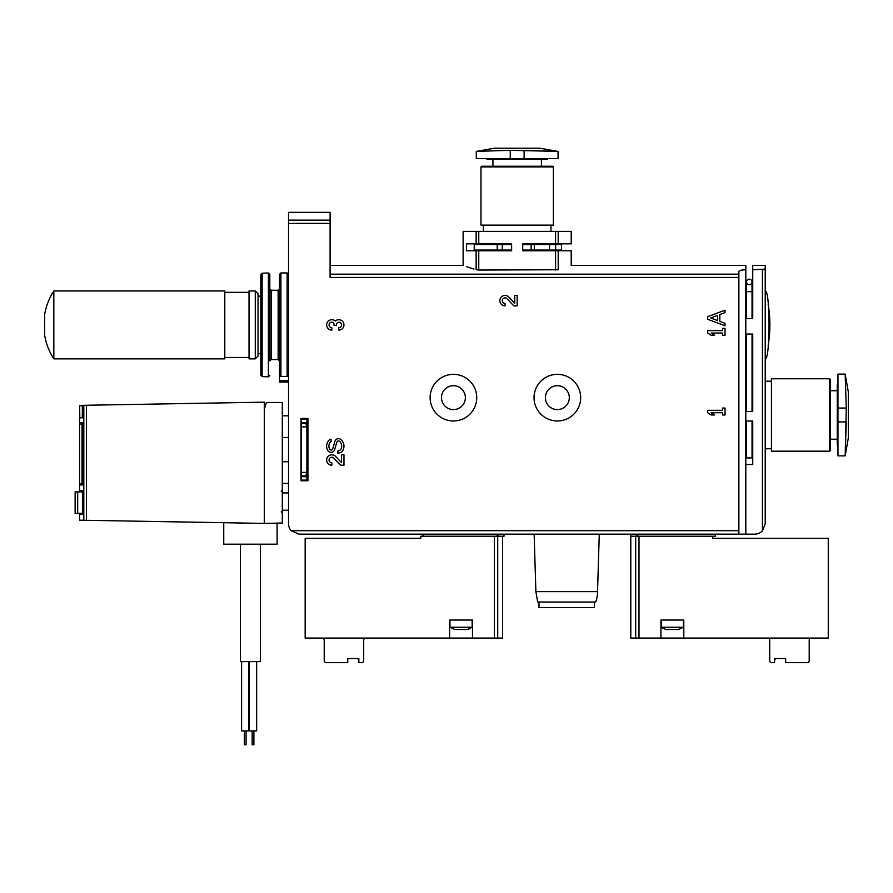 <?xml version="1.0" encoding="UTF-8"?>
<svg xmlns="http://www.w3.org/2000/svg" width="893" height="893" viewBox="0 0 893 893"><rect width="100%" height="100%" fill="white"/><g stroke="black" fill="none" stroke-linecap="round" stroke-linejoin="round"><path stroke-width="1.34" d="M307.929 432.301L306.891 432.301M307.929 466.939L306.891 466.939L307.929 466.939M307.929 418.437L307.929 480.791L301.008 480.791L301.008 418.437L307.929 418.437M492.233 250.777L492.233 250.073M492.233 244.537L492.233 243.845M476.136 243.845L511.622 243.845L511.622 250.777L466.47 250.777L466.47 243.845L476.136 243.845L476.136 231.376L463.132 231.376L463.132 265.422L330.097 265.422M558.203 243.845L558.203 231.376L571.207 231.376L571.207 243.845L522.718 243.845L522.718 250.777L571.207 250.777L571.207 265.422L745.811 265.422L745.811 269.786C741.547 269.865 739.237 270.501 738.879 271.695L738.879 534.148L298.921 534.148L422.947 534.148L422.947 536.224L504.009 536.224L504.009 534.148L498.283 534.148M542.118 250.777L542.118 250.073M542.118 244.537L542.118 243.845M550.367 250.777L550.367 250.073M550.367 244.537L550.367 243.845M752.732 346.473L752.04 346.473M746.503 346.473L745.811 346.473M752.732 393.411L752.04 393.411M746.503 393.411L745.811 393.411M752.732 303.341L752.04 303.341M746.503 303.341L745.811 303.341M752.732 294.165L752.04 294.165M746.503 294.165L745.811 294.165M637.725 534.148L637.725 536.224L715.326 536.224L715.326 534.148L754.819 534.148A10.392 10.392 0 0 0 762.432 530.822L762.432 269.786L765.212 269.117L752.732 269.786L752.732 318.6L745.811 318.6L745.811 269.786M745.811 334.049L752.732 334.049L752.732 411.517L745.811 411.517L745.811 318.6M752.732 436.543L752.04 436.543M746.503 436.543L745.811 436.543M745.811 421.038L752.732 421.038L752.732 464.516L745.811 464.516L745.811 411.517M558.203 231.376L476.136 231.376M476.136 269.742C458.924 264.138 458.924 264.138 476.136 269.742L478.76 270.043L476.136 269.742L476.136 250.777M466.447 266.627L473.926 269.083M558.203 250.777L558.203 269.742C575.416 264.138 575.416 264.138 558.203 269.742L478.76 270.043L478.76 250.777M535.878 591.646L597.54 591.646A30.831 30.831 0 0 1 595.731 602.038L537.686 602.038L535.878 591.646L534.148 534.148L630.793 534.148L630.793 536.224L637.725 536.224M534.148 534.148L504.009 534.148M636.53 534.148L630.793 534.148M765.212 265.422L765.212 269.117L765.212 265.422L752.732 265.422L752.732 269.786M738.879 530.676L291.174 530.676L298.921 534.148L291.174 530.676A10.392 10.392 0 0 1 288.528 523.756L288.528 212.344L330.097 212.344L330.097 277.422L738.879 277.422M338.76 330.097A5.202 5.202 0 0 0 343.615 323.054A5.202 5.202 0 0 0 335.299 321.034A5.202 5.202 0 0 0 326.983 323.054A5.202 5.202 0 0 0 331.839 330.097L331.839 327.675A2.768 2.768 0 0 1 330.443 322.507A2.422 2.422 0 0 1 334.082 324.606L334.082 325.42L336.516 325.42L336.516 324.606A2.422 2.422 0 0 1 340.144 322.507A2.768 2.768 0 0 1 338.76 327.675L338.76 330.097M342.8 450.485A8.662 8.662 0 0 0 340.936 439.579A3.739 3.739 0 0 0 334.908 441.354L332.698 448.844A1.663 1.663 0 0 1 329.629 449.146A6.407 6.407 0 0 1 330.7 441.689A0.692 0.692 0 0 1 331.203 441.477L330.99 439.222A2.422 2.422 0 0 0 329.305 439.903A8.662 8.662 0 0 0 327.787 450.463A3.739 3.739 0 0 0 334.618 449.67L336.851 442.124A1.663 1.663 0 0 1 339.552 441.354A6.407 6.407 0 0 1 341.137 448.788A3.46 3.46 0 0 1 337.978 450.831L337.721 453.086L338.302 453.086A5.202 5.202 0 0 0 342.8 450.485M343.961 465.208L343.961 454.816L341.539 454.816L341.539 462.663L335.601 456.423A5.202 5.202 0 0 0 327.061 457.964A5.202 5.202 0 0 0 331.839 465.208L331.839 462.786A2.768 2.768 0 0 1 329.283 458.924A2.768 2.768 0 0 1 333.837 458.098L340.613 465.208L343.961 465.208M517.17 305.852L517.17 295.46L514.748 295.46L514.748 303.307L508.809 297.068A5.202 5.202 0 0 0 500.27 298.608A5.202 5.202 0 0 0 505.047 305.852L505.047 303.43A2.768 2.768 0 0 1 502.502 299.568A2.768 2.768 0 0 1 507.057 298.742L513.821 305.852L517.17 305.852M725.027 325.766L725.027 323.344L719.825 321.402L719.825 314.559L725.027 312.606L725.027 310.184L707.702 316.68L707.702 319.281L725.027 325.766M725.027 328.367L722.593 328.367L722.593 330.622L707.702 330.622L707.702 333.044L711.163 335.299L714.634 335.299L711.163 333.044L722.593 333.044L722.593 335.299L725.027 335.299L725.027 328.367M725.027 408.045L722.593 408.045L722.593 410.3L707.702 410.3L707.702 412.722L711.163 414.977L714.634 414.977L711.163 412.722L722.593 412.722L722.593 414.977L725.027 414.977L725.027 408.045M765.212 523.756L762.432 530.822L765.212 523.756L765.212 269.117M288.528 375.004L287.144 376.411L280.915 376.411L279.52 375.004L279.52 274.33L280.915 272.945L280.915 376.411M279.52 349.152L279.52 288.874L278.136 290.258L271.215 290.258L269.82 288.874L269.82 300.651L269.82 274.374L269.82 349.152M279.52 375.004L279.52 382.07L288.528 382.07M278.136 290.258L278.136 359.544L271.215 359.544L269.82 360.928L269.82 288.874M255.275 290.962L255.275 358.852L249.035 358.852L249.035 290.962L255.275 290.962L258.044 293.73L258.044 356.084L258.044 296.152L260.823 296.152L260.823 375.216L260.823 274.597L262.151 273.213L268.391 272.99L269.82 274.374M538.992 602.038L538.992 607.586L594.425 607.586L594.425 602.038M534.036 397.653A23.318 23.318 0 0 0 569.008 417.846A23.318 23.318 0 0 0 569.008 377.46A23.318 23.318 0 0 0 534.036 397.653M545.4 397.653A11.955 11.955 0 0 0 563.327 408.001A11.955 11.955 0 0 0 563.327 387.305A11.955 11.955 0 0 0 545.4 397.653M430.113 397.653A23.318 23.318 0 0 0 465.086 417.846A23.318 23.318 0 0 0 465.086 377.46A23.318 23.318 0 0 0 430.113 397.653M441.477 397.653A11.955 11.955 0 0 0 459.404 408.001A11.955 11.955 0 0 0 459.404 387.305A11.955 11.955 0 0 0 441.477 397.653M710.705 317.975L717.659 320.587L717.659 315.363L710.705 317.975M837.958 408.045L846.274 408.045L845.169 374.1L846.274 408.045L845.169 455.854L846.274 421.909L837.958 421.909L837.958 455.854L845.169 455.854L848.35 437.838L848.35 392.116L845.169 374.1L837.958 374.1L837.958 421.909M837.958 445.183L837.266 445.183L837.266 384.771L837.958 384.771M837.266 439.222L830.334 439.222L830.334 379.469L830.334 450.485L829.642 451.177L771.44 451.177L771.44 378.777L829.642 378.777L830.334 379.469M771.44 448.755L765.212 448.755M765.212 358.685C770.302 360.75 770.291 289.075 765.212 291.129M768.125 345.691L768.125 345.691A124.707 124.707 0 0 0 769.197 337.867M769.275 337.041A124.707 124.707 0 0 0 769.866 325.007M769.866 324.918A124.707 124.707 0 0 0 769.275 312.784M769.197 311.947A124.707 124.707 0 0 0 768.125 304.122L768.125 304.122M510.238 158.619L510.238 150.303L476.293 151.408L510.238 150.303L558.047 151.408L524.102 150.303L524.102 158.619L558.047 158.619L558.047 151.408L540.031 148.227L494.309 148.227L476.293 151.408L476.293 158.619L524.102 158.619M547.376 158.619L547.376 159.311L486.964 159.311L486.964 158.619M541.415 159.311L541.415 166.243L481.662 166.243L552.678 166.243L553.37 166.935L553.37 225.136L480.97 225.136L480.97 166.935L481.662 166.243M550.948 225.136L550.948 231.376M785.65 658.509L775.95 658.509L774.566 659.894L774.566 658.509L785.65 658.509L785.65 662.673L807.127 662.673A2.076 2.076 0 0 0 809.203 660.586L809.203 640.147A2.076 2.076 0 0 1 811.279 638.071M638.997 638.071L638.997 536.224L712.547 536.224L712.547 538.3L828.257 538.3L828.257 638.071L683.804 638.071L683.804 620.055L660.932 620.055L660.932 638.071L630.793 638.071L630.793 536.224M660.932 638.071L683.804 638.071M767.634 638.071A2.076 2.076 0 0 1 769.71 640.147L769.71 660.586A2.076 2.076 0 0 0 771.786 662.673L774.566 662.673L774.566 658.509M685.188 638.071L706.664 638.071M683.458 627.243L661.278 627.243A20.785 20.785 0 0 0 666.189 629.509L678.546 629.509L683.458 627.243L683.458 620.055M365.784 638.071A2.076 2.076 0 0 0 363.708 640.147L363.708 660.586A2.076 2.076 0 0 1 361.632 662.673L358.852 662.673L358.852 658.509L358.852 659.894L357.468 658.509L347.768 658.509L347.768 662.673L326.291 662.673A2.076 2.076 0 0 1 324.215 660.586L324.215 640.147A2.076 2.076 0 0 0 322.139 638.071M358.852 658.509L347.768 658.509M420.86 538.3L420.86 536.224L494.421 536.224L494.421 638.071L472.486 638.071L472.486 620.055L449.614 620.055L449.614 638.071L305.16 638.071L305.16 538.3L420.86 538.3M449.614 638.071L472.486 638.071M502.625 536.224L502.625 638.071L494.421 638.071M426.754 638.071L448.23 638.071M472.14 627.243L449.96 627.243L454.872 629.509L467.229 629.509A20.785 20.785 0 0 0 472.14 627.243L472.14 620.055M449.96 627.243L449.96 620.055M264.283 402.163L264.283 409.396L266.371 402.475L282.3 402.475L282.3 523.03L264.283 523.41L79.566 520.184L79.566 514.401L82.435 514.401L82.435 490.491L79.566 490.491L79.566 484.955L82.357 484.955L82.357 422.601L79.566 422.601L79.566 417.857L82.357 417.801L82.357 405.333L264.283 402.163M77.68 513.363L77.68 491.887L75.135 491.887L75.135 513.363L82.435 513.363M77.68 491.887L82.435 491.887M79.834 417.846L79.622 405.723L79.834 417.846L79.622 405.723L82.357 405.679M82.033 423.985L82.033 483.571L79.566 483.571L79.566 423.985L82.357 423.985M223.752 522.695L223.752 544.194L277.098 544.194L277.098 523.03M240.373 544.194L240.373 661.624L260.466 661.624L260.466 544.194M248.868 661.624L248.868 730.909L241.59 730.909L241.59 661.624M256.659 730.909L256.659 661.624L256.659 730.909L249.381 730.909L249.381 661.624M246.1 730.909L246.1 744.773L244.358 744.773L244.358 730.909M253.891 730.909L253.891 744.773L252.161 744.773L252.161 730.909M282.3 437.492L288.528 437.492M282.3 461.748L288.528 461.748M264.283 523.03L264.283 409.396M306.891 422.523L306.891 419.13L301.354 419.13L301.354 423.293L306.891 423.293L306.891 422.523L301.354 422.523M301.354 423.293L301.354 475.947L306.891 475.947L306.891 423.293M301.354 475.947L301.354 476.717L306.891 476.717L306.891 475.947M301.354 476.717L301.354 480.099L306.891 480.099L306.891 476.717M224.79 292.346L249.035 292.346M224.79 290.962L224.79 358.852L53.826 358.852L53.826 290.962L224.79 290.962M53.826 290.962C49.16 298.184 46.101 306.031 44.65 314.515L44.65 335.299C46.101 343.783 49.16 351.63 53.826 358.852M752.04 421.038L752.04 457.93L746.503 457.93L746.503 421.038M752.04 281.954A2.768 2.768 0 0 0 749.272 279.174A2.768 2.768 0 0 0 746.503 281.954A2.768 2.768 0 0 0 749.272 284.722A2.768 2.768 0 0 0 752.04 281.954A2.768 2.768 0 0 0 749.272 279.174A2.768 2.768 0 0 0 746.503 281.954A2.768 2.768 0 0 0 749.272 284.722A2.768 2.768 0 0 0 752.04 281.954A2.768 2.768 0 0 0 749.272 279.174A2.768 2.768 0 0 0 746.503 281.954A2.768 2.768 0 0 1 749.272 279.174A2.768 2.768 0 0 1 752.04 281.954L752.04 318.6M511.622 250.073L474.216 250.073L474.216 244.537L511.622 244.537M522.718 250.073L531.134 250.073L531.134 244.537L522.718 244.537M531.134 250.073L534.315 250.073L534.315 244.537L531.134 244.537M534.315 250.073L561.507 250.073L561.507 244.537L534.315 244.537M555.58 243.845L555.58 231.376M478.76 243.845L478.76 231.376M738.879 274.173L330.097 274.173M745.811 534.148L745.811 464.516M330.097 223.384L288.528 223.384M555.58 270.043L555.58 250.777M330.097 220.124L288.528 220.124M287.144 376.411L287.144 272.945L288.528 274.33M271.215 359.544L271.215 290.258M262.151 273.213L262.151 376.6L268.391 376.824L268.391 272.99M279.52 380.675L288.528 380.675M636.419 534.148L636.419 536.224M498.383 534.148L498.383 536.224M497.077 534.148L497.077 536.224M829.642 451.177L829.642 378.777M553.37 166.935L480.97 166.935M635.693 638.071L635.693 536.224M497.725 638.071L497.725 536.224M83.808 405.31L83.808 520.251M86.442 405.266L86.442 520.306M82.357 410.936L82.268 405.679M301.354 426.876L306.891 426.876M301.354 472.364L306.891 472.364M746.503 318.6L746.503 291.654L752.04 291.654M497.222 250.073L497.222 244.537M502.29 250.073L502.29 244.537M549.586 250.073L549.586 244.537M555.658 250.073L555.658 244.537M330.097 212.344L288.528 212.344L330.097 212.344M752.732 286.798L752.04 286.798M746.503 286.798L745.811 286.798M555.279 250.777L555.279 250.073M555.279 244.537L555.279 243.845M288.528 492.925L282.3 492.925M288.528 510.238L282.3 510.238M287.144 272.945L280.915 272.945M278.136 359.544L279.52 360.928M268.391 376.824L269.82 375.44M262.151 376.6L260.823 375.216M597.54 591.646L599.27 534.148M837.266 390.721L830.334 390.721M771.44 381.199L765.212 381.199M492.925 159.311L492.925 166.243M483.392 225.136L483.392 231.376M661.278 627.243L661.278 620.055M282.3 415.837L288.528 415.837M282.3 483.392L288.528 483.392M306.031 474.384L308.107 476.46M306.031 424.845L308.107 422.769M281.273 511.7L282.3 513.04M281.273 491.463L282.3 490.123M258.044 353.661L260.823 353.661M255.275 358.852L258.044 356.084M224.79 357.468L249.035 357.468M746.503 334.049L746.503 411.517M752.04 334.049L752.04 411.517M746.503 291.654L746.503 281.954"/></g></svg>
